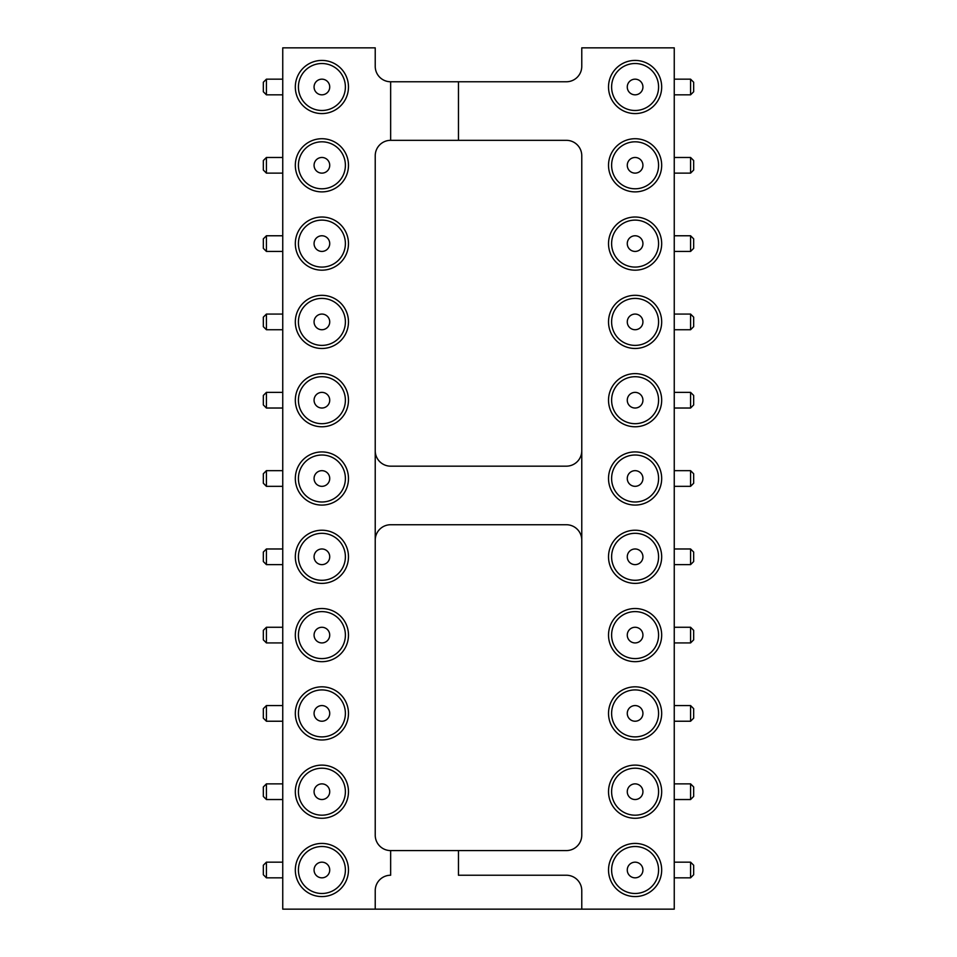 <?xml version="1.0" encoding="UTF-8"?>
<svg xmlns="http://www.w3.org/2000/svg" width="957" height="957" viewBox="0 0 957 957"><rect width="100%" height="100%" fill="white"/><g stroke="black" fill="none" stroke-linecap="round" stroke-linejoin="round"><path stroke-width="1.44" d="M390.647 140.332L390.647 81.764A15.408 15.408 0 0 1 375.228 66.344L375.228 47.85L282.746 47.85L282.746 909.15L375.228 909.15L375.228 890.656A15.408 15.408 0 0 1 390.647 875.236L390.647 850.582A15.408 15.408 0 0 1 375.228 835.162L375.228 155.74A15.408 15.408 0 0 1 390.647 140.332L458.463 140.332L458.463 81.764L566.353 81.764A15.408 15.408 0 0 0 581.772 66.344L581.772 47.85L674.254 47.85L674.254 909.15L375.228 909.15M458.463 140.332L566.353 140.332A15.408 15.408 0 0 1 581.772 155.74L581.772 835.162A15.408 15.408 0 0 1 566.353 850.582L458.463 850.582L458.463 875.236L566.353 875.236A15.408 15.408 0 0 1 581.772 890.656L581.772 909.15M458.463 850.582L390.647 850.582M390.647 81.764L458.463 81.764M581.772 450.759A15.408 15.408 0 0 1 566.353 466.167L390.647 466.167A15.408 15.408 0 0 1 375.228 450.759M375.228 540.155A15.408 15.408 0 0 1 390.647 524.735L566.353 524.735A15.408 15.408 0 0 1 581.772 540.155M321.899 295.33A26.569 26.569 0 0 0 298.883 335.189A26.569 26.569 0 0 0 344.915 335.189A26.569 26.569 0 0 0 321.899 295.33M321.899 217.024A26.569 26.569 0 0 0 298.883 256.883A26.569 26.569 0 0 0 344.915 256.883A26.569 26.569 0 0 0 321.899 217.024M321.899 373.625A26.569 26.569 0 0 0 298.883 413.484A26.569 26.569 0 0 0 344.915 413.484A26.569 26.569 0 0 0 321.899 373.625M321.899 686.827A26.569 26.569 0 0 0 298.883 726.686A26.569 26.569 0 0 0 344.915 726.686A26.569 26.569 0 0 0 321.899 686.827M321.899 608.532A26.569 26.569 0 0 0 298.883 648.391A26.569 26.569 0 0 0 344.915 648.391A26.569 26.569 0 0 0 321.899 608.532M321.899 530.226A26.569 26.569 0 0 0 298.883 570.085A26.569 26.569 0 0 0 344.915 570.085A26.569 26.569 0 0 0 321.899 530.226M321.899 451.931A26.569 26.569 0 0 0 298.883 491.79A26.569 26.569 0 0 0 344.915 491.79A26.569 26.569 0 0 0 321.899 451.931M321.899 138.729A26.569 26.569 0 0 0 298.883 178.588A26.569 26.569 0 0 0 344.915 178.588A26.569 26.569 0 0 0 321.899 138.729M321.899 765.122A26.569 26.569 0 0 0 298.883 804.981A26.569 26.569 0 0 0 344.915 804.981A26.569 26.569 0 0 0 321.899 765.122M321.899 60.423A26.569 26.569 0 0 0 298.883 100.282A26.569 26.569 0 0 0 344.915 100.282A26.569 26.569 0 0 0 321.899 60.423M321.899 843.428A26.569 26.569 0 0 0 298.883 883.287A26.569 26.569 0 0 0 344.915 883.287A26.569 26.569 0 0 0 321.899 843.428M635.101 661.67A26.569 26.569 0 0 0 658.117 621.811A26.569 26.569 0 0 0 612.085 621.811A26.569 26.569 0 0 0 635.101 661.67M635.101 583.375A26.569 26.569 0 0 0 658.117 543.516A26.569 26.569 0 0 0 612.085 543.516A26.569 26.569 0 0 0 635.101 583.375M635.101 505.069A26.569 26.569 0 0 0 658.117 465.21A26.569 26.569 0 0 0 612.085 465.21A26.569 26.569 0 0 0 635.101 505.069M635.101 270.173A26.569 26.569 0 0 0 658.117 230.314A26.569 26.569 0 0 0 612.085 230.314A26.569 26.569 0 0 0 635.101 270.173M635.101 348.468A26.569 26.569 0 0 0 658.117 308.609A26.569 26.569 0 0 0 612.085 308.609A26.569 26.569 0 0 0 635.101 348.468M635.101 426.774A26.569 26.569 0 0 0 658.117 386.915A26.569 26.569 0 0 0 612.085 386.915A26.569 26.569 0 0 0 635.101 426.774M635.101 191.879A26.569 26.569 0 0 0 658.117 152.019A26.569 26.569 0 0 0 612.085 152.019A26.569 26.569 0 0 0 635.101 191.879M635.101 818.271A26.569 26.569 0 0 0 658.117 778.412A26.569 26.569 0 0 0 612.085 778.412A26.569 26.569 0 0 0 635.101 818.271M635.101 739.976A26.569 26.569 0 0 0 658.117 700.117A26.569 26.569 0 0 0 612.085 700.117A26.569 26.569 0 0 0 635.101 739.976M635.101 113.572A26.569 26.569 0 0 0 658.117 73.713A26.569 26.569 0 0 0 612.085 73.713A26.569 26.569 0 0 0 635.101 113.572M635.101 896.577A26.569 26.569 0 0 0 658.117 856.718A26.569 26.569 0 0 0 612.085 856.718A26.569 26.569 0 0 0 635.101 896.577M321.899 345.393A23.494 23.494 0 0 1 301.563 310.152A23.494 23.494 0 0 1 342.247 310.152A23.494 23.494 0 0 1 321.899 345.393M321.899 267.087A23.494 23.494 0 0 1 301.563 231.857A23.494 23.494 0 0 1 342.247 231.857A23.494 23.494 0 0 1 321.899 267.087M321.899 423.688A23.494 23.494 0 0 1 301.563 388.458A23.494 23.494 0 0 1 342.247 388.458A23.494 23.494 0 0 1 321.899 423.688M321.899 736.89A23.494 23.494 0 0 1 301.563 701.66A23.494 23.494 0 0 1 342.247 701.66A23.494 23.494 0 0 1 321.899 736.89M321.899 658.595A23.494 23.494 0 0 1 301.563 623.354A23.494 23.494 0 0 1 342.247 623.354A23.494 23.494 0 0 1 321.899 658.595M321.899 580.289A23.494 23.494 0 0 1 301.563 545.059A23.494 23.494 0 0 1 342.247 545.059A23.494 23.494 0 0 1 321.899 580.289M321.899 501.994A23.494 23.494 0 0 1 301.563 466.753A23.494 23.494 0 0 1 342.247 466.753A23.494 23.494 0 0 1 321.899 501.994M321.899 188.792A23.494 23.494 0 0 1 301.563 153.551A23.494 23.494 0 0 1 342.247 153.551A23.494 23.494 0 0 1 321.899 188.792M321.899 815.185A23.494 23.494 0 0 1 301.563 779.955A23.494 23.494 0 0 1 342.247 779.955A23.494 23.494 0 0 1 321.899 815.185M321.899 110.486A23.494 23.494 0 0 1 301.563 75.256A23.494 23.494 0 0 1 342.247 75.256A23.494 23.494 0 0 1 321.899 110.486M321.899 893.491A23.494 23.494 0 0 1 301.563 858.25A23.494 23.494 0 0 1 342.247 858.25A23.494 23.494 0 0 1 321.899 893.491M635.101 611.607A23.494 23.494 0 0 1 655.437 646.848A23.494 23.494 0 0 1 614.753 646.848A23.494 23.494 0 0 1 635.101 611.607M635.101 533.312A23.494 23.494 0 0 1 655.437 568.542A23.494 23.494 0 0 1 614.753 568.542A23.494 23.494 0 0 1 635.101 533.312M635.101 455.006A23.494 23.494 0 0 1 655.437 490.247A23.494 23.494 0 0 1 614.753 490.247A23.494 23.494 0 0 1 635.101 455.006M635.101 220.11A23.494 23.494 0 0 1 655.437 255.34A23.494 23.494 0 0 1 614.753 255.34A23.494 23.494 0 0 1 635.101 220.11M635.101 298.405A23.494 23.494 0 0 1 655.437 333.646A23.494 23.494 0 0 1 614.753 333.646A23.494 23.494 0 0 1 635.101 298.405M635.101 376.711A23.494 23.494 0 0 1 655.437 411.941A23.494 23.494 0 0 1 614.753 411.941A23.494 23.494 0 0 1 635.101 376.711M635.101 141.815A23.494 23.494 0 0 1 655.437 177.045A23.494 23.494 0 0 1 614.753 177.045A23.494 23.494 0 0 1 635.101 141.815M635.101 768.208A23.494 23.494 0 0 1 655.437 803.449A23.494 23.494 0 0 1 614.753 803.449A23.494 23.494 0 0 1 635.101 768.208M635.101 689.913A23.494 23.494 0 0 1 655.437 725.143A23.494 23.494 0 0 1 614.753 725.143A23.494 23.494 0 0 1 635.101 689.913M635.101 63.509A23.494 23.494 0 0 1 655.437 98.75A23.494 23.494 0 0 1 614.753 98.75A23.494 23.494 0 0 1 635.101 63.509M635.101 846.514A23.494 23.494 0 0 1 655.437 881.744A23.494 23.494 0 0 1 614.753 881.744A23.494 23.494 0 0 1 635.101 846.514M321.899 329.734A7.835 7.835 0 0 1 315.116 317.987A7.835 7.835 0 0 1 328.682 317.987A7.835 7.835 0 0 1 321.899 329.734M321.899 251.428A7.835 7.835 0 0 1 315.116 239.681A7.835 7.835 0 0 1 328.682 239.681A7.835 7.835 0 0 1 321.899 251.428M321.899 408.029A7.835 7.835 0 0 1 315.116 396.282A7.835 7.835 0 0 1 328.682 396.282A7.835 7.835 0 0 1 321.899 408.029M321.899 721.231A7.835 7.835 0 0 1 315.116 709.484A7.835 7.835 0 0 1 328.682 709.484A7.835 7.835 0 0 1 321.899 721.231M321.899 642.925A7.835 7.835 0 0 1 315.116 631.189A7.835 7.835 0 0 1 328.682 631.189A7.835 7.835 0 0 1 321.899 642.925M321.899 564.63A7.835 7.835 0 0 1 315.116 552.883A7.835 7.835 0 0 1 328.682 552.883A7.835 7.835 0 0 1 321.899 564.63M321.899 486.335A7.835 7.835 0 0 1 315.116 474.588A7.835 7.835 0 0 1 328.682 474.588A7.835 7.835 0 0 1 321.899 486.335M321.899 173.133A7.835 7.835 0 0 1 315.116 161.386A7.835 7.835 0 0 1 328.682 161.386A7.835 7.835 0 0 1 321.899 173.133M321.899 799.526A7.835 7.835 0 0 1 315.116 787.79A7.835 7.835 0 0 1 328.682 787.79A7.835 7.835 0 0 1 321.899 799.526M321.899 94.827A7.835 7.835 0 0 1 315.116 83.08A7.835 7.835 0 0 1 328.682 83.08A7.835 7.835 0 0 1 321.899 94.827M321.899 877.832A7.835 7.835 0 0 1 315.116 866.085A7.835 7.835 0 0 1 328.682 866.085A7.835 7.835 0 0 1 321.899 877.832M635.101 627.266A7.835 7.835 0 0 1 641.884 639.013A7.835 7.835 0 0 1 628.318 639.013A7.835 7.835 0 0 1 635.101 627.266M635.101 548.971A7.835 7.835 0 0 1 641.884 560.718A7.835 7.835 0 0 1 628.318 560.718A7.835 7.835 0 0 1 635.101 548.971M635.101 470.665A7.835 7.835 0 0 1 641.884 482.412A7.835 7.835 0 0 1 628.318 482.412A7.835 7.835 0 0 1 635.101 470.665M635.101 235.769A7.835 7.835 0 0 1 641.884 247.516A7.835 7.835 0 0 1 628.318 247.516A7.835 7.835 0 0 1 635.101 235.769M635.101 314.075A7.835 7.835 0 0 1 641.884 325.811A7.835 7.835 0 0 1 628.318 325.811A7.835 7.835 0 0 1 635.101 314.075M635.101 392.37A7.835 7.835 0 0 1 641.884 404.117A7.835 7.835 0 0 1 628.318 404.117A7.835 7.835 0 0 1 635.101 392.37M635.101 157.474A7.835 7.835 0 0 1 641.884 169.21A7.835 7.835 0 0 1 628.318 169.21A7.835 7.835 0 0 1 635.101 157.474M635.101 783.867A7.835 7.835 0 0 1 641.884 795.614A7.835 7.835 0 0 1 628.318 795.614A7.835 7.835 0 0 1 635.101 783.867M635.101 705.572A7.835 7.835 0 0 1 641.884 717.319A7.835 7.835 0 0 1 628.318 717.319A7.835 7.835 0 0 1 635.101 705.572M635.101 79.168A7.835 7.835 0 0 1 641.884 90.915A7.835 7.835 0 0 1 628.318 90.915A7.835 7.835 0 0 1 635.101 79.168M635.101 862.173A7.835 7.835 0 0 1 641.884 873.92A7.835 7.835 0 0 1 628.318 873.92A7.835 7.835 0 0 1 635.101 862.173M674.254 642.925L690.583 642.925L693.669 639.85L693.669 630.352L690.583 627.266L690.583 642.925M674.254 408.029L690.583 408.029L693.669 404.943L693.669 395.456L690.583 392.37L690.583 408.029M674.254 486.335L690.583 486.335L693.669 483.249L693.669 473.751L690.583 470.665L690.583 486.335M282.746 392.37L266.417 392.37L263.331 395.456L263.331 404.943L266.417 408.029L266.417 392.37M282.746 470.665L266.417 470.665L263.331 473.751L263.331 483.249L266.417 486.335L266.417 470.665M282.746 627.266L266.417 627.266L263.331 630.352L263.331 639.85L266.417 642.925L266.417 627.266M674.254 721.231L690.583 721.231L693.669 718.145L693.669 708.659L690.583 705.572L690.583 721.231M674.254 94.827L690.583 94.827L693.669 91.752L693.669 82.254L690.583 79.168L690.583 94.827M674.254 173.133L690.583 173.133L693.669 170.047L693.669 160.549L690.583 157.474L690.583 173.133M674.254 329.734L690.583 329.734L693.669 326.648L693.669 317.15L690.583 314.075L690.583 329.734M674.254 251.428L690.583 251.428L693.669 248.341L693.669 238.855L690.583 235.769L690.583 251.428M282.746 314.075L266.417 314.075L263.331 317.15L263.331 326.648L266.417 329.734L266.417 314.075M282.746 235.769L266.417 235.769L263.331 238.855L263.331 248.341L266.417 251.428L266.417 235.769M282.746 79.168L266.417 79.168L263.331 82.254L263.331 91.752L266.417 94.827L266.417 79.168M282.746 157.474L266.417 157.474L263.331 160.549L263.331 170.047L266.417 173.133L266.417 157.474M282.746 862.173L266.417 862.173L263.331 865.248L263.331 874.746L266.417 877.832L266.417 862.173M282.746 705.572L266.417 705.572L263.331 708.659L263.331 718.145L266.417 721.231L266.417 705.572M282.746 548.971L266.417 548.971L263.331 552.057L263.331 561.544L266.417 564.63L266.417 548.971M674.254 877.832L690.583 877.832L693.669 874.746L693.669 865.248L690.583 862.173L690.583 877.832M674.254 799.526L690.583 799.526L693.669 796.451L693.669 786.953L690.583 783.867L690.583 799.526M674.254 564.63L690.583 564.63L693.669 561.544L693.669 552.057L690.583 548.971L690.583 564.63M282.746 783.867L266.417 783.867L263.331 786.953L263.331 796.451L266.417 799.526L266.417 783.867M674.254 627.266L690.583 627.266M674.254 392.37L690.583 392.37M674.254 470.665L690.583 470.665M282.746 408.029L266.417 408.029M282.746 486.335L266.417 486.335M282.746 642.925L266.417 642.925M674.254 705.572L690.583 705.572M674.254 79.168L690.583 79.168M674.254 157.474L690.583 157.474M674.254 314.075L690.583 314.075M674.254 235.769L690.583 235.769M282.746 329.734L266.417 329.734M282.746 251.428L266.417 251.428M282.746 94.827L266.417 94.827M282.746 173.133L266.417 173.133M282.746 877.832L266.417 877.832M282.746 721.231L266.417 721.231M282.746 564.63L266.417 564.63M674.254 862.173L690.583 862.173M674.254 783.867L690.583 783.867M674.254 548.971L690.583 548.971M282.746 799.526L266.417 799.526"/></g></svg>
